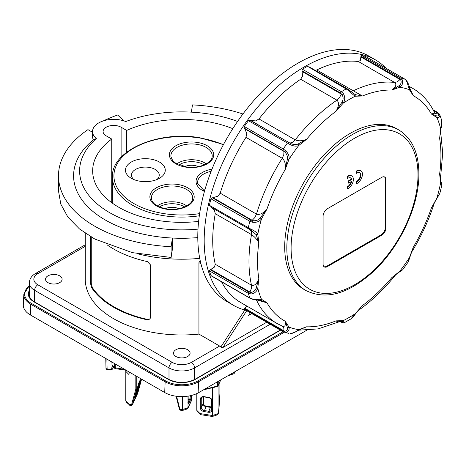 <?xml version="1.0" encoding="UTF-8"?>
<svg xmlns="http://www.w3.org/2000/svg" width="466" height="466" viewBox="0 0 466 466"><rect width="100%" height="100%" fill="white"/><g stroke="black" fill="none" stroke-linecap="round" stroke-linejoin="round"><path stroke-width="0.7" d="M409.422 257.605L408.333 261.776L413.272 247.254L409.422 257.605A133.474 77.059 -60 0 1 404.692 264.577A133.474 77.059 -60 0 1 399.741 271.317L399.1 272.068M440.586 179.678L440.597 177.284L439.619 174.092L440.935 181.431L440.65 182.689C442.042 184.67 442.251 185.136 441.279 184.093M441.052 128.342C441.989 124.795 442.205 122.109 441.692 120.286L439.595 114.269L438.372 113.622C439.1 115.271 438.605 116.057 436.887 115.982L436.951 117.607C439.415 117.665 440.3 116.552 439.595 114.269L437.65 112.405L433.06 109.755M361.103 55.6L360.964 56.328L399.304 78.463L400.696 79.936C401.61 82.237 401.08 84.16 399.1 85.697L391.854 90.055L399.741 87.218C402.414 85.377 403.236 82.878 402.205 79.727L400.422 77.874L361.5 55.402L361.103 55.6M361.5 55.402A141.012 81.416 -60 0 1 365.606 56.479L404.529 78.952L406.602 80.88L409.422 89.746L409.777 88.622C409.107 85.546 408.105 82.983 406.777 80.956L404.634 78.993L365.723 56.526M302.026 69.865L302.073 70.844L340.413 92.973L341.997 94.546C343.454 97.027 343.459 99.561 342.015 102.153L335.986 111.287L343.238 103.132C345.166 100.132 345.219 96.975 343.378 93.66L341.351 91.72L302.422 69.248L302.026 69.865M308.218 66.288L307.502 66.318L348.813 90.521C351.539 93.34 353.665 95.239 355.203 96.217L355.121 94.592L347.153 88.732L309.028 66.824M244.132 127.335L244.51 128.284L282.845 150.419L284.697 151.875C286.835 153.984 287.743 156.384 287.435 159.063L285.169 169.618L289.013 159.267C289.543 156.302 288.402 153.46 285.594 150.745L283.246 148.974L244.318 126.502L244.132 127.335M249.135 120.24L248.425 120.682L289.992 144.512C293.522 146.231 296.423 146.574 298.694 145.555L298.036 144.052C295.846 144.92 293.376 144.734 290.615 143.493L250.137 120.315L249.135 120.24M250.918 229.173L250.679 230.018L256.201 234.683L257.791 234.182C256.783 232.423 254.488 230.757 250.918 229.173L209.38 205.29L210.259 206.706L248.547 228.812M250.749 219.964L249.869 221.28L252.595 222.235C256.457 222.696 259.422 221.583 261.49 218.909L267.001 208.989L260.249 217.96C258.321 220.144 255.886 221.053 252.939 220.68L250.749 219.964L212.409 197.829L210.947 198.807L249.869 221.28A141.012 81.416 120 0 0 249.054 224.53A141.012 81.416 120 0 0 248.302 227.763L248.599 228.841L250.679 230.018L210.259 206.706M259.411 299.976L260.249 300.139L261.49 299.265L252.595 298.997L249.869 297.99L210.947 275.517A141.012 81.416 -60 0 1 209.38 270.851L248.302 293.324L250.918 293.994C254.506 293.528 256.795 291.617 257.791 288.262L256.201 288.087C255.228 290.732 253.388 292.17 250.679 292.403L248.599 291.902L210.259 269.767L209.38 270.851M298.036 330.417L298.694 329.654C296.411 331.722 293.504 333.015 289.992 333.534L290.137 333.54M282.845 330.784L283.246 331.763L285.594 332.386C288.407 331.67 289.549 329.916 289.013 327.12L285.169 321.214L287.435 327.645C287.749 329.712 286.835 330.924 284.697 331.268L282.845 330.784L244.51 308.649L244.318 309.29L283.048 331.652M315.214 70.296L316.729 69.964A135.734 78.37 -60 0 1 358.412 61.535L360.317 60.452L360.964 56.328M250.137 120.315L255.56 120.933L258.974 118.947A135.734 78.37 -60 0 1 300.663 79.237L302.51 76.208L302.073 70.844M212.409 197.829L217.762 196.244L220.214 193.174A135.734 78.37 -60 0 1 245.978 137.353L246.776 133.369L244.51 128.284M210.259 269.767L214.407 267.105L215.251 264.292A135.734 78.37 -60 0 1 212.717 240.45A135.734 78.37 -60 0 1 215.251 213.684L214.407 210.102L211.896 207.655M244.51 308.649L246.834 306.057M246.275 310.438A141.769 81.847 -60 0 1 233.548 305.352A141.769 81.847 -60 0 1 204.184 240.45A141.769 81.847 -60 0 1 266.069 97.784A141.769 81.847 -60 0 1 375.311 59.799A141.769 81.847 -60 0 1 386.081 68.281M256.044 299.755L256.475 300.005A135.734 78.37 -60 0 0 277.089 323.52L240.829 302.591A135.734 78.37 -60 0 1 221.56 281.819M355.121 313.962L350.904 318.919C351.411 319.14 355.156 314.573 355.36 314.002L362.455 305.585L355.203 313.74A133.474 77.059 -60 0 1 349.22 317.416A133.474 77.059 -60 0 1 343.238 320.649L342.015 321.528C343.459 322.21 343.454 322.507 341.997 322.431L340.058 321.552M233.548 305.352L227.146 301.659A141.769 81.847 -60 0 1 197.788 236.757A141.769 81.847 -60 0 1 259.667 94.091A141.769 81.847 -60 0 1 368.915 56.106L375.311 59.799M353.379 179.433A7.543 4.351 -60 0 1 347.514 188.946L347.514 187.087A5.277 3.046 120 0 0 351.69 181.332L348.58 183.132L348.58 181.28L351.69 179.486A5.277 3.046 120 0 0 350.688 177.942A5.277 3.046 120 0 0 347.514 178.554L347.514 176.696A7.543 4.351 -60 0 1 351.818 175.985A7.543 4.351 -60 0 1 353.379 179.433M347.514 187.087L347.088 186.843L347.088 188.701L347.514 188.946M360.661 170.638A7.543 4.351 -60 0 0 360.457 170.504A7.543 4.351 -60 0 0 356.152 171.214L356.152 173.078L356.577 173.323L356.577 171.465A7.543 4.351 -60 0 1 360.882 170.748A7.543 4.351 -60 0 1 362.443 174.202A7.543 4.351 -60 0 1 356.577 183.715L356.577 181.857A5.277 3.046 120 0 0 360.451 177.284A5.277 3.046 120 0 0 359.752 172.711A5.277 3.046 120 0 0 357.643 172.705A5.277 3.046 120 0 0 356.577 173.323M356.577 181.857L356.152 181.606L356.152 183.47L356.577 183.715M398.797 129.956L396.659 128.727A92.751 53.549 120 0 0 350.286 133.317A92.751 53.549 120 0 0 289.695 215.053A92.751 53.549 120 0 0 303.908 289.374L306.046 290.609C325.944 300.232 348.219 294.023 372.876 271.987C399.682 247.603 419.284 205.844 418.887 173.649C418.73 152.79 412.031 138.227 398.797 129.956A92.751 53.549 120 0 0 352.418 134.552A92.751 53.549 120 0 0 286.835 248.151A92.751 53.549 120 0 0 306.046 290.609M324.039 266.703A6.035 3.483 120 0 0 326.718 266.249L381.106 234.852A6.035 3.483 120 0 0 385.37 227.46L385.37 179.433A6.035 3.483 120 0 0 384.427 176.888M381.747 177.342A6.035 3.483 -60 0 1 384.765 177.045A6.035 3.483 -60 0 1 386.011 179.806L386.011 227.833A6.035 3.483 -60 0 1 381.747 235.219L327.359 266.622A6.035 3.483 -60 0 1 324.342 266.919A6.035 3.483 -60 0 1 323.089 264.158L323.089 216.131A6.035 3.483 -60 0 1 327.359 208.745L381.747 177.342M356.152 171.214L356.577 171.465M356.152 181.606A5.277 3.046 120 0 0 359.95 177.231A5.277 3.046 120 0 0 359.531 172.601M347.088 186.843A5.277 3.046 120 0 0 351.143 181.647M347.514 178.554L347.088 178.309L347.088 176.451A7.543 4.351 -60 0 1 351.393 175.734A7.543 4.351 -60 0 1 351.597 175.868M347.088 176.451L347.514 176.696M348.58 183.132L348.154 182.882L348.154 181.035L351.265 179.241L351.69 179.486M351.265 179.241A5.277 3.046 120 0 0 350.467 177.837M348.154 181.035L348.58 181.28M350.927 318.919L344.444 322.664L343.238 320.649L335.986 320.87L342.015 321.528M299.108 329.963L306.587 326.812A129.699 74.886 -60 0 0 335.986 320.87C338.957 322.326 339.271 322.385 336.924 321.051M344.45 322.658L342.65 322.827L340.931 321.488M358.179 310.56L362.455 305.585A129.699 74.886 -60 0 0 391.854 277.585L395.325 275.225C383.704 289.607 371.181 301.49 357.754 310.874M209.38 205.29A141.012 81.416 -60 0 1 210.947 198.807M244.318 126.502A141.012 81.416 -60 0 1 248.425 120.682M302.422 69.248A141.012 81.416 -60 0 1 307.502 66.318M256.358 299.772L267.001 302.824A129.699 74.886 -60 0 0 285.169 321.214C285.885 325.425 284.907 327.05 282.239 326.078L283.794 327.825L283.986 330.901L285.594 332.386M282.67 326.293L277.089 323.52M260.249 300.139L267.001 302.824L261.49 299.265A133.474 77.059 -60 0 1 259.457 293.935A133.474 77.059 -60 0 1 257.791 288.262L258.816 278.476L256.201 288.087M256.201 234.683L258.816 242.78A129.699 74.886 -60 0 0 258.816 278.476C256.97 283.823 254.535 286.072 251.512 285.227A135.734 78.37 -60 0 1 248.972 261.385A135.734 78.37 -60 0 1 251.512 234.614C254.523 236.623 256.958 239.343 258.816 242.78L257.791 234.182A133.474 77.059 -60 0 1 259.457 226.581A133.474 77.059 -60 0 1 261.49 218.909L260.249 217.96M245.978 137.353L282.239 158.289C284.907 160.566 285.879 164.347 285.169 169.618A129.699 74.886 -60 0 0 267.001 208.989C263.249 213.399 259.743 215.106 256.475 214.11L220.214 193.174M287.435 159.063L289.013 159.267A133.474 77.059 -60 0 1 293.743 152.295A133.474 77.059 -60 0 1 298.694 145.555L306.587 139.287L298.036 144.052M300.663 79.237L336.924 100.173C339.271 102.468 338.957 106.172 335.986 111.287A129.699 74.886 -60 0 0 306.587 139.287C302.323 141.058 298.537 141.256 295.234 139.882L258.974 118.947M342.015 102.153L343.238 103.132A133.474 77.059 -60 0 1 349.22 99.456A133.474 77.059 -60 0 1 355.203 96.217L362.455 96.002L355.121 94.592M358.412 61.535L394.673 82.47C396.851 84.503 395.914 87.031 391.854 90.055A129.699 74.886 -60 0 0 362.455 96.002L316.729 69.964M399.1 85.697L399.741 87.218A133.474 77.059 -60 0 1 404.692 88.243A133.474 77.059 -60 0 1 409.422 89.746L413.272 95.658L409.806 88.738M434.586 113.25L435.052 113.576L434.731 113.063L431.44 114.048A129.699 74.886 -60 0 0 413.272 95.658L409.393 87.352M441.692 120.292L439.619 138.396L441.046 128.336M436.951 197.963L431.44 207.883L439.857 193.39L436.951 197.963A133.474 77.059 -60 0 0 438.978 190.291A133.474 77.059 -60 0 0 440.65 182.689L439.619 174.092A129.699 74.886 -60 0 0 439.619 138.396L440.551 131.191M411.408 252.572L413.272 247.254A129.699 74.886 -60 0 0 431.44 207.883L434.411 202.733M399.385 272.028L402.647 269.831L399.741 271.317L391.854 277.585L399.432 271.998M300.18 329.479L306.587 326.812L298.694 329.654A133.474 77.059 -60 0 1 293.743 328.629A133.474 77.059 -60 0 1 289.013 327.12L287.435 327.645M289.992 333.534L290.062 333.545C291.832 333.936 295.729 332.013 298.374 330.353L300.395 329.392M250.918 293.994L250.679 292.403L249.957 292.036L251.419 288.477L251.512 285.227L215.251 264.292M252.595 298.997L252.939 299.131L252.595 298.997M252.595 222.235L252.939 220.68L252.211 220.296L254.774 217.61L256.475 214.11A135.734 78.37 -60 0 1 282.239 158.289L283.794 154.741L283.986 151.438L244.941 128.896M289.992 144.512L290.615 143.493L289.887 143.085L292.578 142.305L295.234 139.882A135.734 78.37 -60 0 1 336.924 100.173L339.528 97.58L341.31 94.103L302.259 71.56M285.594 150.745L284.697 151.875L283.986 151.438M348.813 90.521L349.314 90.322M343.378 93.66L341.997 94.546L341.31 94.103M406.602 80.88L406.614 81.486L406.602 80.88M402.205 79.727L400.696 79.936L360.969 56.957M436.887 115.982L431.44 114.048L436.951 117.607A133.474 77.059 -60 0 1 438.978 122.937A133.474 77.059 -60 0 1 440.65 128.61L440.935 128.034M440.935 181.431L441.972 184.653L439.857 193.39M126.14 167.195A19.91 11.493 180 0 1 150.524 159.069A19.91 11.493 180 0 1 164.597 173.142A19.91 11.493 180 0 1 159.448 178.297A19.91 11.493 180 0 1 131.296 178.297A19.91 11.493 180 0 1 126.14 167.195M133.812 179.526A13.875 8.009 180 0 1 131.494 175.094A13.875 8.009 180 0 1 131.965 173.02A13.875 8.009 180 0 1 147.18 167.154A13.875 8.009 180 0 1 159.244 175.094A13.875 8.009 180 0 1 158.772 177.167A13.875 8.009 180 0 1 156.925 179.526M178.845 208.698A10.858 6.268 0 0 0 174.843 207.521A10.858 6.268 0 0 0 165.214 208.698M198.365 166.642A10.858 6.268 0 0 0 194.357 165.471A10.858 6.268 0 0 0 184.734 166.642M123.816 120.851L117.653 115.009A123.292 71.181 -0 0 0 111.124 117.473A123.292 71.181 -0 0 0 103.306 120.904M232.784 128.674A89.134 51.458 -0 0 0 126.67 130.439L126.67 152.254M187.652 349.739A8.295 4.788 180 0 1 190.087 353.129A8.295 4.788 180 0 1 184.961 357.55A8.295 4.788 180 0 1 175.927 356.513A8.295 4.788 180 0 1 173.498 353.129A8.295 4.788 180 0 1 178.618 348.702A8.295 4.788 180 0 1 187.652 349.739M59.683 275.855A8.295 4.788 180 0 1 62.112 279.245A8.295 4.788 180 0 1 56.992 283.666A8.295 4.788 180 0 1 47.951 282.629A8.295 4.788 180 0 1 45.522 279.245A8.295 4.788 180 0 1 50.643 274.818A8.295 4.788 180 0 1 59.683 275.855M197.998 229.126A102.176 58.99 180 0 1 96.031 202.949A102.176 58.99 180 0 1 96.346 138.524A21.116 12.192 180 0 1 92.53 131.534A21.116 12.192 180 0 1 98.716 122.913A21.116 12.192 180 0 1 125.756 121.55A102.176 58.99 180 0 1 237.573 121.451M92.53 131.534L92.53 136.462A21.116 12.192 -0 0 0 93.346 139.812L96.346 138.524M85.266 244.778L35.562 273.478A4.526 2.61 60 0 1 37.822 273.699L85.266 246.31M266.703 322.227L222.824 347.566L246.724 310.694M244.801 310.053L220.849 347.007L221.822 347.63L222.824 347.566M220.849 347.007A4.526 2.61 -120 0 0 219.649 346.046L198.93 334.087L198.93 262.661L200.963 263.838M191.375 112.149L192.47 104.891A123.292 71.181 180 0 1 242.932 113.989M200.724 261.234L199.46 261.735L198.93 262.661M138.256 389.716L140.802 380.011A3.769 0.798 98.8 0 0 139.998 380.407L138.827 382.93A3.769 0.798 98.8 0 0 138.018 386.011L135.134 396.444C134.709 398.092 134.767 398.378 135.303 397.294L138.256 389.716L137.54 389.943L135.74 394.236M140.516 381.444L139.928 381.689L137.54 389.943M129.845 405.228L126.263 402.024L125.785 400.923L125.814 370.231M129.455 405.164L128.989 404.121L125.785 400.923M137.761 393.164L132.385 404.82L132.525 404.354L131.616 404.529L131.296 405.443M234.433 372.118L234.311 373.283L233.507 373.889M228.556 374.984L228.858 375.206M203.84 396.904L203.473 403.102C203.31 404.43 204.242 405.49 206.263 406.294L211.651 406.946M203.479 402.968C203.846 405.135 204.749 406.265 206.182 406.364L211.651 406.993M212.193 415.981L212.432 416.464L212.531 415.509L212.531 387.898M200.001 391.865L200.001 413.569L200.863 414.676M217.144 414.891L218.071 413.662L212.531 415.509L200.001 413.569L196.803 410.371L196.803 393.589M218.7 412.602L218.071 413.662L218.071 385.807M196.803 410.371L197.281 411.472L200.467 414.612M218.7 411.915L219.905 393.706A0.751 0.297 -176.5 0 0 219.929 393.642L219.935 393.45A0.751 0.437 180 0 1 219.905 393.566A0.751 0.297 -176.5 0 1 219.929 393.642L218.717 412.544M188.014 396.141L188.014 407.715L187.082 408.95M180.534 410.226L179.841 409.16L179.323 408.758L179.416 409.282L176.107 396.222M182.13 410.039L182.375 410.517L182.13 410.039L182.375 410.517L182.474 409.562L182.474 396.607M203.555 389.821L217.15 386.605A1.509 0.577 -107 0 0 217.36 386.343A1.509 0.577 -107 0 0 217.418 385.953L218.17 385.405L218.245 381.339M115.463 368.618A1.509 0.32 -81.2 0 1 115.417 368.623A1.509 0.32 -81.2 0 1 115.37 368.6A1.509 0.32 -81.2 0 1 115.253 367.994L115.195 363.934M114.846 368.361A1.509 1.089 -42.4 0 1 114.531 368.152A1.509 1.089 -42.4 0 1 114.31 367.563L124.737 369.462M106.714 369.416L107.098 368.886L105.998 368.606L105.776 358.494L105.998 368.606M105.998 368.635L106.691 369.427L111.025 370.097L112.009 369.602L110.5 369.416L110.937 370.068L111.351 369.853L110.937 370.068M111.741 202.698L111.741 139.054L106.178 135.845A10.555 6.093 180 0 1 103.085 131.534A10.555 6.093 180 0 1 109.603 125.902A10.555 6.093 180 0 1 121.108 127.224L126.67 130.439M131.692 373.429L131.162 373.126L131.692 373.429M111.852 362.006L112.114 365.262L114.531 368.152A1.509 1.509 0 0 0 115.417 368.623L126.204 370.295M187.885 408.338L191.211 401.174L191.369 395.465M179.416 409.282L180.587 410.243M179.934 409.562L179.41 409.043M211.651 407.301A3.017 2.377 24.9 0 1 210.405 407.348L206.036 406.672A3.017 2.377 24.9 0 1 203.124 403.76L203.124 396.933M129.21 372.031L128.989 374.571L125.785 371.367M128.989 374.571L128.989 404.121L131.616 404.529L135.816 389.168A0.751 0.46 -164.7 0 0 136.375 389.221A0.751 0.46 -164.7 0 0 136.724 388.993L137.959 386.331L137.703 386.163L137.959 386.331M137.394 388.172L137.324 387.805M138.018 386.011L136.759 388.731A0.751 0.437 180 0 1 136.404 388.993A0.751 0.437 180 0 1 135.833 389.04A0.751 0.594 24.9 0 1 135.816 389.168M140.08 380.373A3.093 0.652 -81.2 0 1 140.249 380.576L139.928 381.689M141.274 378.992L140.249 380.576M141.344 379.033L140.254 380.658M137.761 392.547L132.455 404.61L131.558 404.913M137.633 393.502L141.594 379.178M135.134 396.444L135.064 396.077M306.552 330.353L198.854 392.535A24.133 13.933 180 0 1 164.725 392.535L30.354 314.952A24.133 13.933 180 0 1 23.3 304.671L23.859 294.192A23.568 13.607 -0 0 0 30.75 304.234L165.121 381.811A23.568 13.607 -0 0 0 198.458 381.811L284.33 332.229M91.26 237.06L91.26 283.363L92.28 287.452A95.769 55.291 -0 0 0 147.739 319.472L150.145 318.779M106.988 244.767A96.52 55.728 -0 0 0 147.472 261.63L150.302 264.688L150.302 318.004L150.035 318.989L147.472 319.874A96.52 55.728 180 0 1 91.575 287.604L90.544 283.509L90.544 236.641M251.803 313.63L248.64 315.459L250.364 312.797M92.53 131.412L91.785 131.843L87.952 129.635A123.292 71.181 -0 0 0 58.495 175.804L58.495 190.903L60.801 204.125L67.861 217.063L79.453 228.934L94.848 239.075L132.385 252.648L171.109 257.442L172.42 249.025L172.42 238.044A108.211 62.473 180 0 1 83.659 202.133A108.211 62.473 180 0 1 93.346 139.812M58.495 175.804A123.292 71.181 -0 0 0 171.109 246.718L171.109 257.442M198.93 334.087A96.52 55.728 180 0 1 85.266 279.245L85.266 233.268M137.278 253.685A108.211 62.473 -0 0 0 199.733 258.35M171.109 246.718L172.42 238.044A108.211 62.473 -0 0 0 197.788 237.59M111.741 139.054A89.134 51.458 -0 0 0 92.658 170.876A89.134 51.458 -0 0 0 198.615 221.414M142.497 181.542A13.875 8.009 180 0 1 148.246 181.542M437.906 112.72L437.026 112.417L438.372 113.622L433.648 110.861M433.345 110.291L437.026 112.417M404.878 79.29L404.529 78.952A141.012 81.416 120 0 0 402.496 78.37A141.012 81.416 120 0 0 400.422 77.874L399.304 78.463M346.984 88.668L347.362 88.959L346.424 88.79A141.012 81.416 120 0 0 343.891 90.218A141.012 81.416 120 0 0 341.351 91.72L340.413 92.973M288.471 142.445L287.353 143.155A141.012 81.416 120 0 0 285.279 146.044A141.012 81.416 120 0 0 283.246 148.974L282.845 150.419M248.296 228.439L248.599 228.841L248.296 228.439M248.599 291.902L248.302 293.324A141.012 81.416 120 0 0 249.054 295.689A141.012 81.416 120 0 0 249.869 297.99L250.207 298.345L249.869 297.99M434.929 113.413L437.696 113.203M350.38 91.313L352.989 90.899A135.734 78.37 -60 0 1 394.673 82.47L397.335 81.824L400.02 79.5M215.251 213.684L251.512 234.614L251.419 231.474L249.957 229.604M291.099 248.151A89.734 51.808 120 0 0 354.55 284.784A89.734 51.808 120 0 0 418.002 174.878A89.734 51.808 120 0 0 354.55 138.245A89.734 51.808 120 0 0 291.099 248.151M386.011 179.806L385.37 179.433M386.011 227.833L385.37 227.46M381.747 235.219L381.106 234.852M327.359 266.622L326.718 266.249M340.372 321.511L341.31 322.053M340.792 322.041L340.413 321.756L340.792 322.041M244.941 308.358L283.986 330.901M210.906 269.488L249.957 292.036M213.16 197.753L252.211 220.296M250.836 120.543L289.887 143.085M409.171 86.53A135.734 78.37 -60 0 1 412.824 88.424L409.101 86.274M223.511 144.477L199.588 137.697C157.945 130.398 111.269 150.635 112.411 176.876A69.382 40.059 0 0 0 163.834 215.723A69.382 40.059 0 0 0 199.308 215.787M199.629 213.614A67.873 39.185 180 0 1 164.224 213.655A67.873 39.185 180 0 1 116.232 165.663A67.873 39.185 180 0 1 199.355 137.953A67.873 39.185 180 0 1 223.331 144.815M177.377 186.4A20.655 11.924 180 0 1 192.615 198.912C192.446 205.11 178.787 211.191 166.525 208.925C157.426 207.061 152.399 203.724 151.444 198.912A20.655 11.924 180 0 1 177.377 186.4M166.298 209.187A22.152 12.792 0 0 0 193.431 200.141A22.152 12.792 0 0 0 177.767 184.478A22.152 12.792 0 0 0 150.635 193.518A22.152 12.792 0 0 0 166.298 209.187M204.545 191.072L197.625 183.517A20.655 11.924 180 0 1 198.26 179.439A20.655 11.924 180 0 1 211.145 171.319M211.989 169.164A22.152 12.792 0 0 0 196.809 178.129A22.152 12.792 0 0 0 204.44 191.456M170.964 156.856A20.655 11.924 180 0 1 196.897 144.344A20.655 11.924 180 0 1 212.135 156.856C211.96 163.059 198.3 169.135 186.045 166.875L175.181 162.815L172.636 160.461L170.964 156.856M197.281 142.421A22.152 12.792 0 0 0 170.148 151.467A22.152 12.792 0 0 0 185.812 167.131A22.152 12.792 0 0 0 212.945 158.09A22.152 12.792 0 0 0 197.281 142.421M186.709 205.937A18.558 10.712 0 0 0 176.835 202.145A18.558 10.712 0 0 0 157.357 205.937M206.222 163.881A18.558 10.712 0 0 0 196.349 160.088A18.558 10.712 0 0 0 176.87 163.881M184.641 206.945A17.056 9.85 0 0 0 176.445 204.067A17.056 9.85 0 0 0 159.419 206.945M204.16 164.894A17.056 9.85 0 0 0 195.965 162.011A17.056 9.85 0 0 0 178.938 164.894M35.562 273.478C31.583 275.79 29.504 278.942 29.323 282.938A18.098 10.45 0 0 0 34.624 290.324L168.995 367.907A18.098 10.45 0 0 0 181.792 370.965A18.098 10.45 0 0 0 194.584 367.907A4.526 2.61 -120 0 0 193.652 364.75A4.526 2.61 -120 0 0 191.386 362.362A13.572 7.835 180 0 1 181.792 364.657A13.572 7.835 180 0 1 172.193 362.362L37.822 284.784A13.572 7.835 180 0 1 33.843 279.245A13.572 7.835 180 0 1 37.822 273.699M219.649 346.046L191.386 362.362M168.995 379.534L168.995 367.907A4.526 2.61 -60 0 1 169.927 364.75A4.526 2.61 -60 0 1 172.193 362.362M34.624 301.956L34.624 290.324A4.526 2.61 -60 0 1 35.562 287.173A4.526 2.61 -60 0 1 37.822 284.784M283.136 331.716L197.922 380.914A0.751 0.437 60 0 1 198.295 381.299A0.751 0.437 60 0 1 198.458 381.811L198.854 392.535M197.922 380.914A22.817 13.17 180 0 1 165.657 380.914A0.751 0.437 120 0 0 165.29 381.299A0.751 0.437 120 0 0 165.121 381.811L164.725 392.535M165.657 380.914L31.286 303.337A0.751 0.437 120 0 0 30.919 303.721A0.751 0.437 120 0 0 30.75 304.234L30.354 314.952M168.675 379.353L34.303 301.776A0.751 0.437 120 0 0 34.303 301.776A0.751 0.437 120 0 0 34.292 301.77A0.751 0.437 120 0 0 33.925 301.811L168.296 379.388A0.751 0.437 120 0 1 168.663 379.347A0.751 0.437 120 0 0 168.663 379.347C177.418 383.483 186.161 383.483 194.905 379.353A0.751 0.437 60 0 1 194.916 379.347A0.751 0.437 60 0 1 195.283 379.388L280.497 330.19M135.303 397.294L134.709 396.461M135.827 393.933L136.474 394.772M135.833 375.852L135.833 389.04M132.525 404.354L136.724 388.993A1.509 1.188 -155.1 0 0 136.748 388.865A1.509 1.188 -155.1 0 0 136.759 388.731L136.759 376.382M204.137 396.927L204.085 396.618A3.891 3.07 -155.1 0 0 200.328 399.211A0.751 0.437 0 0 0 200.893 399.17A0.751 0.437 0 0 0 201.248 398.913A3.134 2.47 24.9 0 1 201.458 398.011C201.586 397.259 202.489 396.904 204.16 396.945L204.137 396.927M208.646 397.498L204.085 396.618M211.675 400.527A0.751 0.437 0 0 0 211.651 400.632A0.751 0.437 0 0 0 211.756 400.853A0.751 0.437 0 0 0 212.211 401.051A3.891 3.07 -155.1 0 0 208.453 397.294M211.675 400.737L211.675 409.142A0.751 0.437 0 0 0 211.651 409.247A0.751 0.437 0 0 0 211.756 409.468A0.751 0.437 0 0 0 212.211 409.672L212.211 401.051M210.55 407.039L208.453 412.264A3.891 3.07 -155.1 0 0 212.211 409.672M206.182 406.364L204.085 411.589L208.453 412.264M203.479 402.927L201.248 407.529A0.751 0.437 180 0 1 200.893 407.791A0.751 0.437 180 0 1 200.328 407.832A3.891 3.07 -155.1 0 0 204.085 411.589M200.328 399.211L200.328 407.832M219.905 393.339A0.751 0.437 180 0 1 219.935 393.45L219.935 381.8M219.905 381.852L219.905 393.706M188.124 399.257L189.563 399.502A0.751 0.594 24.9 0 1 190.279 400.224A3.891 0.821 98.8 0 0 191.27 395.494M188.13 401.977L188.392 402.024A0.751 0.594 24.9 0 1 189.109 402.752L190.279 400.224M188.101 401.517A0.751 0.437 180 0 1 188.124 401.628A0.751 0.437 180 0 1 188.101 401.744A3.891 0.821 98.8 0 0 189.109 402.752M188.101 396.129L188.101 401.744M191.369 400.486L188.014 407.715L182.474 409.562L179.841 409.16L176.597 396.286M220.721 379.907L218.17 385.405A1.509 1.188 -155.1 0 1 218.076 385.796L220.843 379.837M217.954 385.999A1.509 1.188 -155.1 0 0 218.076 385.796A1.509 1.509 0 0 1 217.15 386.605M112.97 366.2L110.5 369.416L107.098 368.886L106.889 359.14M121.108 157.234L121.108 127.224M114.252 363.393L114.31 367.563A76.308 44.054 180 0 1 111.922 364.703M217.494 381.77L217.418 385.953A76.308 44.054 180 0 1 205.057 388.947M190.361 395.704A3.134 0.664 -81.2 0 1 189.563 399.502L188.392 402.024A3.134 0.664 -81.2 0 1 188.171 402.403M211.663 409.334A3.134 2.47 24.9 0 1 211.512 409.946A3.134 2.47 24.9 0 1 208.646 411.233L204.277 410.558A3.134 2.47 24.9 0 1 201.248 407.529L201.248 398.913L202.017 397.358M204.19 396.939L208.535 397.62C210.504 398.168 211.547 399.17 211.651 400.632L211.512 409.946M234.777 371.926L234.433 372.66L231.689 373.575M141.588 379.173L137.831 392.914M138.827 382.93A0.751 0.594 24.9 0 1 138.682 383.279M139.998 380.407A0.751 0.594 24.9 0 1 139.823 380.78M139.509 381.572L139.94 381.637M136.946 389.821L137.552 389.908M34.303 301.776C33.802 302.37 27.855 295.974 29.096 294.937A18.331 10.584 180 0 1 29.323 292.933M29.323 290.528A19.083 11.015 -0 0 0 33.925 301.811M168.296 379.388A19.083 11.015 -0 0 0 195.283 379.388M31.286 303.337A22.817 13.17 180 0 1 29.323 286.002M91.26 283.363L90.544 283.509M92.28 287.452L91.575 287.604M147.739 319.472L147.472 319.874M194.584 379.534L194.584 367.907L270.198 324.249M204.964 189.592A18.558 10.712 0 0 0 203.531 190.542M402.647 269.831L408.333 261.77M244.225 309.249L283.142 331.716L288.833 333.406M360.457 170.504L360.882 170.748M351.393 175.734L351.818 175.985M298.677 330.178L318.132 328.903L338.508 322.023L341.607 321.563L341.019 321.319M339.918 321.575L342.65 322.827M409.771 88.622L409.958 89.099M434.731 113.063C429.605 102.194 422.301 93.981 412.824 88.424M434.347 202.867L434.423 202.693C429.011 219.725 421.421 236.186 411.67 252.059M440.597 177.29L442.7 153.046L440.58 130.981M396.286 274.27L395.319 275.231M259.434 299.982L252.723 299.306L250.125 298.31L211.302 275.895M250.673 230.018L251.145 230.28M439.828 114.747L439.525 114.129M440.586 179.69L441.011 181.6M233.676 373.849L228.771 375.485M212.391 416.488L200.654 414.67M217.313 414.851L212.409 416.482M217.948 414.28L218.601 412.876M187.909 402.56L188.252 402.77L188.124 396.123M187.25 408.903L182.346 410.54M231.788 373.516L239.058 369.317M111.986 369.649L113.71 367.225M124.521 369.317L124.871 369.55M131.791 373.516L131.412 373.324M180.791 410.301L182.334 410.54M228.462 375.439L228.754 375.485M234.992 371.804L234.311 373.283M134.878 397.533L138.781 383.134L139.992 380.373M129.635 405.222L131.179 405.461M132.391 404.803L131.156 405.437M280.276 330.068L194.905 379.353M29.323 285.681L23.859 294.192M29.323 282.938L29.323 296.242M112.411 176.876L112.236 203.06"/></g></svg>
